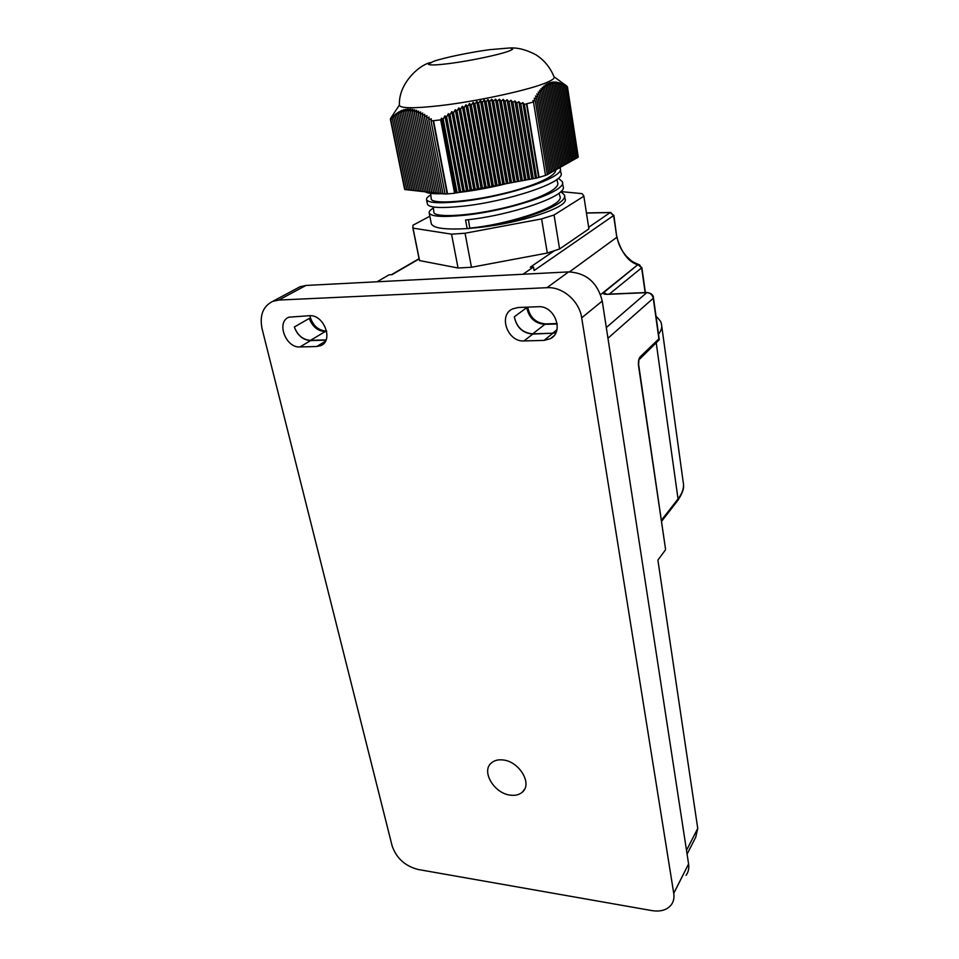 <?xml version="1.0" encoding="UTF-8"?>
<svg xmlns="http://www.w3.org/2000/svg" width="959" height="959" viewBox="0 0 959 959"><rect width="100%" height="100%" fill="white"/><g stroke="black" fill="none" stroke-linecap="round" stroke-linejoin="round"><path stroke-width="1.44" d="M510.356 795.155C515.558 795.814 519.694 794.687 522.739 791.762C532.425 783.227 518.939 761.338 503.019 759.96C498.045 759.396 494.077 760.463 491.128 763.16C481.106 771.623 494.364 793.537 510.356 795.155M656.328 318.484L657.466 326.623M638.802 365.643L665.522 549.028L638.574 366.074L638.898 359.853L640.109 356.916L658.893 338.839L659.289 339.738L639.593 359.181M645.131 292.579L641.643 267.825L638.203 264.852L639.725 264.888M586.464 212.946L610.679 212.466L613.628 215.523L610.2 212.574L610.919 212.478M687.088 854.145L695.755 837.147L697.744 828.42L657.898 560.08L665.39 549.998M522.955 274.262L533.516 267.01L534.115 270.522L613.628 215.523L616.817 237.293C621.612 252.912 628.613 262.071 637.807 264.744L638.97 264.684C630.207 260.776 631.885 261.196 626.407 256.209C621.36 250.575 618.243 244.173 617.033 236.981M533.516 267.01L530.267 267.189L554.17 250.862M419.131 258.93L392.003 274.67L389.09 274.825L377.031 281.79M325.197 331.55L310.512 340.361C302.996 339.846 297.602 335.386 294.329 327.007L309.242 318.436C312.442 326.695 317.753 331.071 325.197 331.55L326.695 331.502M310.512 340.361L326.084 339.894M309.841 315.703C312.406 325.221 317.909 330.364 326.336 331.131L326.623 331.131M544.856 324.358L532.748 333.828C522.751 332.965 516.613 327.283 514.336 316.782L526.755 307.623C528.96 317.968 534.99 323.555 544.856 324.358L557.191 323.962M532.748 333.828L552.576 333.241L556.903 329.776M527.69 307.132C529.859 317.501 535.889 323.099 545.779 323.914L557.131 323.543M294.329 327.007C297.554 335.518 302.972 340.049 310.584 340.589L325.988 340.133M686.057 875.315C688.382 872.151 689.221 868.363 688.586 863.939L673.745 893.356C674.417 897.852 673.59 901.688 671.24 904.876C666.996 910.031 660.547 911.937 651.868 910.594L418.112 869.489C405.07 866.061 396.415 858.209 392.135 845.91L262.107 328.913C259.398 315.511 262.922 306.329 272.692 301.378L278.745 300.071L546.99 287.688C562.633 286.573 579.38 301.09 581.693 317.825L673.745 893.356M278.745 300.071L305.957 285.446L299.999 286.753L296.822 288.455M305.957 285.446L568.615 271.9L546.99 287.688M581.693 317.825L602.252 301.066C597.601 282.617 586.393 272.895 568.615 271.9M602.252 301.066L688.586 863.939M555.86 332.761L552.576 333.241M514.336 316.782C516.505 327.415 522.655 333.181 532.772 334.08L555.717 333.061M299.975 346.954L316.806 346.499L320.869 345.576C333.804 340.661 323.914 314.348 309.505 315.715L288.995 317.165C275.916 321.876 285.722 348.141 299.975 346.954L310.584 340.589M538.227 306.724L518.064 307.515L512.466 308.954C497.973 315.451 507.767 342.231 523.998 340.936L544.017 340.397L550.406 338.671C564.551 331.814 554.554 305.226 538.227 306.724M489.426 49.688L509.685 47.974L512.705 48.669C512.969 49.245 511.567 50.096 508.51 51.223C499.04 54.795 470.845 60.729 450.622 63.366C436.801 65.14 429.392 65.428 428.397 64.205L433.6 61.328C443.981 57.708 470.03 52.289 489.426 49.688M399.447 104.999L399.447 105.382C400.766 108.415 414.18 108.511 439.713 105.682C477.534 101.378 530.902 89.678 547.265 82.27C552.552 79.969 554.805 78.17 554.038 76.864C550.262 67.454 544.185 60.069 535.793 54.723C526.407 49.736 517.704 47.494 509.685 47.974M425.436 191.752C427.39 193.382 433.228 194.03 442.962 193.694M458.618 192.459L460.308 192.268M431.238 223.327L431.31 223.711C433.24 228.254 445.192 229.872 467.177 228.578L465.559 219.995C509.553 215.667 568.699 196.044 563.053 186.286L562.442 182.462M558.366 178.218L562.31 181.647C567.956 191.261 508.666 210.8 464.659 215.224C442.878 217.369 431.047 216.626 429.2 212.994C428.769 211.615 430.183 209.949 433.432 207.995M427.426 204.003L427.486 204.303C429.32 207.791 441.152 208.415 462.969 206.185C507.083 201.57 566.517 182.21 560.907 172.86L560.296 168.976M559.828 167.477L560.164 168.197C565.762 177.403 506.184 196.667 462.07 201.366C440.217 203.656 428.385 203.092 426.563 199.676C426.156 198.381 427.582 196.787 430.843 194.917M560.811 191.56L564.431 195.001C568.699 204.111 523.182 221.133 479.296 227.451C522.643 222.752 569.622 206.7 565.067 198.945L564.575 195.84M391.787 116.495L390.457 118.652L390.457 119.587L391.464 118.137L390.828 119.515L394.341 115.236L393.729 116.758L395.827 113.953L395.24 115.559L397.338 112.814L396.774 114.493L398.896 111.807L398.345 113.558L400.49 110.932L399.951 112.778L402.121 110.225L401.593 112.131L403.799 109.662L403.283 111.652L405.501 109.254L405.01 111.316L407.251 109.014L406.772 111.148L409.049 108.942L408.582 111.136L410.872 109.026L410.416 111.292L412.754 109.29L412.31 111.616L414.66 109.71L414.228 112.095L416.614 110.297L416.194 112.742L418.603 111.052L418.196 113.546L420.629 111.975L420.234 114.505L422.703 113.042L422.308 115.619L424.801 114.265L424.417 116.878L426.947 115.631L426.563 118.281L429.117 117.142L428.745 119.827L431.322 118.796L431.023 120.93L445.06 194.054L447.134 193.898L433.12 120.714L431.023 120.93M433.12 120.714L440.684 119.863L441.548 118.197L443.202 119.18L444.94 115.871L446.606 116.926L448.368 113.665L450.047 114.804L451.809 111.604L453.511 112.814L455.285 109.674L457.011 110.968L458.798 107.899L460.536 109.266L462.334 106.269L464.084 107.72L465.894 104.807L467.668 106.329L469.49 103.5L471.289 105.094L473.123 102.361L474.933 104.028L476.779 101.39L478.601 103.128L480.471 100.587L482.305 102.397L484.187 99.964L486.033 101.834L487.939 99.508L489.797 101.438L491.715 99.233L493.585 101.198L495.515 99.113L497.409 101.139L499.351 99.161L501.245 101.222L503.211 99.364L505.117 101.474L507.095 99.724L509.013 101.87L511.003 100.239L512.921 102.421L514.923 100.899L516.853 103.093L518.879 101.69L520.809 103.908L522.835 102.613L524.369 104.387L536.608 178.062L538.67 177.475L526.479 103.848L524.369 104.387M419.227 259.409L419.574 260.572L458.054 268.005L471.468 267.261L547.301 253.044L559.588 248.968L588.91 228.865L583.791 195.852L582.089 193.646L560.871 191.584M429.836 216.219L412.921 225.257L413.005 228.134L451.545 234.164L458.054 268.005M559.588 248.968L554.05 214.996L583.875 196.199M554.05 214.996L541.619 218.916L547.301 253.044M471.468 267.261L465.055 233.241L541.619 218.916M465.055 233.241L451.545 234.164M419.574 260.572L413.005 228.134M479.296 227.451L467.417 228.566M461.063 192.172C475.28 190.469 490.672 187.556 507.227 183.457M526.479 103.848L539.078 177.355L545.515 175.425L533.492 101.99L526.899 103.74M533.492 101.99L532.952 100.527L535.338 101.103L534.235 98.202L536.62 98.849L535.53 96.008L537.939 96.727L536.86 93.946L539.258 94.761L538.191 92.052L540.612 92.927L539.545 90.302L541.967 91.261L540.924 88.707L543.345 89.738L542.314 87.281L544.748 88.384L543.729 86.022L546.174 87.197L545.168 84.919L547.613 86.166L546.618 83.996L549.075 85.315L548.092 83.253L550.55 84.62L549.591 82.666L552.048 84.104L551.113 82.258L553.571 83.745L552.648 82.006L555.105 83.541L554.194 81.923L556.664 83.505L555.776 82.006L558.234 83.625L557.359 82.234L559.816 83.889L558.965 82.606L561.423 84.296L560.583 83.133L563.041 84.848L562.214 83.793L567.452 86.873L578.265 157.144L577.258 157.36M566.685 86.022L567.44 86.861M468.028 228.757L469.802 228.134C511.039 224.082 565.906 205.334 559.804 195.996L559.049 193.119M433.816 212.035L433.864 212.418C434.763 217.405 464.839 216.614 499.339 208.954C533.983 201.39 560.416 189.486 557.67 182.666L556.831 179.489M431.214 198.753L431.25 199.112C432.101 203.728 461.219 202.769 495.132 195.42C529.44 188.048 556.532 176.756 555.681 169.887M469.802 228.134L468.4 219.683M433.54 120.666L447.553 193.874L454.59 193.262L440.684 119.863M441.548 118.197L455.669 192.903L454.59 193.262M566.301 86.322L577.33 157.827L575.891 158.127M564.671 85.519L575.963 158.607L574.513 158.906M563.041 84.848L574.585 159.374L573.134 159.685M561.423 84.296L573.206 160.153L571.756 160.465M559.816 83.889L571.828 160.944L570.353 161.256M558.234 83.625L570.437 161.723L568.963 162.035M556.664 83.505L569.035 162.515L567.56 162.826M555.105 83.541L567.632 163.306L566.146 163.629M553.571 83.745L566.23 164.109L564.731 164.421M552.048 84.104L564.803 164.9L563.317 165.224M550.55 84.62L563.389 165.703L561.878 166.027M549.075 85.315L561.962 166.518L560.452 166.83M547.613 86.166L560.524 167.322L559.013 167.645M546.174 87.197L559.085 168.137L557.563 168.46M544.748 88.384L557.647 168.952L556.112 169.275M543.345 89.738L556.196 169.779L554.65 170.103M541.967 91.261L554.734 170.606L553.187 170.93M540.612 92.927L553.271 171.433L551.713 171.757M539.258 94.761L551.797 172.26L550.238 172.596M537.939 96.727L550.322 173.1L548.752 173.423M536.62 98.849L548.836 173.927L547.265 174.262M535.338 101.103L547.349 174.778L545.467 175.173M536.608 178.062L455.669 192.903M445 193.718L443.01 193.946L428.745 119.827M442.926 193.526L441.128 193.73L426.563 118.281M441.044 193.31L439.246 193.526L424.417 116.878M439.174 193.107L437.376 193.31L422.308 115.619M437.304 192.903L435.518 193.107L420.234 114.505M435.446 192.687L433.672 192.891L418.196 113.546M433.588 192.483L431.826 192.687L416.194 112.742M431.742 192.28L429.992 192.483L414.228 112.095M429.908 192.076L428.158 192.268L412.31 111.616M428.074 191.872L426.335 192.064L410.416 111.292M426.252 191.668L424.525 191.86L408.582 111.136M424.441 191.464L422.715 191.656L406.772 111.148M422.631 191.261L420.917 191.464L405.01 111.316M420.833 191.057L419.119 191.261L403.283 111.652M419.047 190.853L417.345 191.057L401.593 112.131M417.261 190.661L415.559 190.853L399.951 112.778M415.487 190.457L413.797 190.661L398.345 113.558M413.713 190.266L412.034 190.457L396.774 114.493M411.95 190.062L410.272 190.266L395.24 115.559M410.2 189.87L408.534 190.062L393.729 116.758M408.45 189.678L406.784 189.87L392.267 118.077M406.712 189.486L405.058 189.678L390.828 119.515M404.974 189.283L390.457 119.587M443.202 119.18L457.119 192.951M444.94 115.871L459.301 192.232M446.606 116.926L460.752 192.28M448.368 113.665L462.921 191.548M450.047 114.804L464.372 191.596M451.809 111.604L466.553 190.877M453.511 112.814L468.004 190.925M455.285 109.674L470.174 190.194M457.011 110.968L471.636 190.242M458.798 107.899L473.806 189.522M460.536 109.266L475.268 189.57M462.334 106.269L477.426 188.851M464.084 107.72L478.901 188.887M465.894 104.807L481.058 188.168M467.668 106.329L482.533 188.216M469.49 103.5L484.679 187.496M471.289 105.094L486.153 187.532M473.123 102.361L488.299 186.813M474.933 104.028L489.785 186.861M476.779 101.39L491.931 186.142M478.601 103.128L493.417 186.19M480.471 100.587L495.551 185.471M482.305 102.397L497.038 185.507M484.187 99.964L499.171 184.787M486.033 101.834L500.67 184.835M487.939 99.508L502.804 184.116M489.797 101.438L504.302 184.152M491.715 99.233L506.424 183.433M493.585 101.198L507.922 183.481M495.515 99.113L510.044 182.761M497.409 101.139L511.555 182.797M499.351 99.161L513.664 182.09M501.245 101.222L515.175 182.126M503.211 99.364L517.285 181.407M505.117 101.474L518.807 181.443M507.095 99.724L520.917 180.736M509.013 101.87L522.427 180.772M511.003 100.239L524.537 180.052M512.921 102.421L526.059 180.088M514.923 100.899L528.157 179.381M516.853 103.093L529.68 179.417M518.879 101.69L531.777 178.71M520.809 103.908L533.312 178.746M522.835 102.613L535.398 178.026M526.827 103.656L539.018 177.355M661.506 521.42L677.294 501.101L678.037 498.932L661.35 520.365M656.016 316.194C659.492 319.671 661.219 321.96 661.171 323.063L661.446 324.046C662.297 327.163 661.314 330.567 658.521 334.235M656.256 343.094L678.037 498.932C682.688 492.842 684.39 487.1 683.132 481.682L661.746 326.192M609.325 294.113L641.643 267.825L639.377 264.792M607.958 294.173L647.037 292.495C651.233 293.202 653.379 294.988 653.475 297.841L653.271 298.273C652.42 294.725 650.25 292.855 646.75 292.639L647.193 292.483M658.893 338.839L653.271 298.273L607.958 338.251M638.574 366.074C638.143 361.867 638.658 358.81 640.109 356.916M600.598 294.617L637.807 264.744L603.75 292.531C602.576 293.766 603.822 294.365 607.503 294.329L646.75 292.639L606.316 327.546M606.807 294.185L603.75 292.531M606.172 294.329L607.503 294.329M569.49 271.877L616.817 237.293L613.856 215.236M588.67 227.283L610.2 212.574L586.476 213.03M325.664 331.538L326.336 331.131M686.5 850.357L697.744 828.42M316.806 346.499L325.473 341.2M523.998 340.936L532.772 334.08M544.017 340.397L552.6 333.492M522.739 791.762L524.741 788.909M683.527 485.158C684.055 488.73 682.149 493.837 677.785 500.466M641.847 267.513L645.383 292.567M653.475 297.913L659.265 339.582M419.083 258.69L391.452 274.694M299.999 286.753L272.692 301.378M320.869 345.576L322.823 344.377M550.406 338.671L553.763 335.95M431.31 223.711L429.2 212.994M427.486 204.303L426.563 199.676M399.459 104.927L390.445 118.676M419.323 259.877L412.766 227.511M399.447 105.382C398.105 84.14 418.759 65.092 430.363 62.587M553.966 76.684L566.841 86.13M433.336 207L433.864 212.418M430.687 193.394L431.25 199.112M404.578 189.235L390.433 119.515"/></g></svg>

